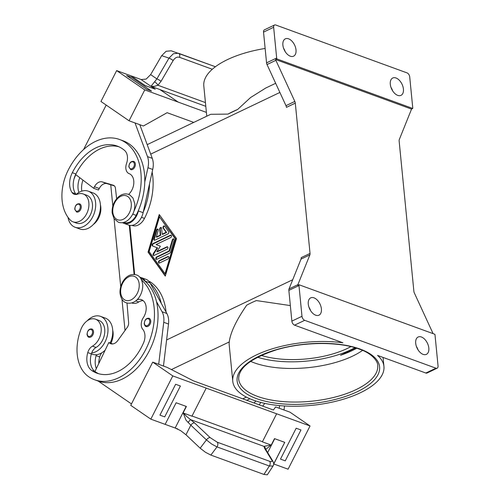 <?xml version="1.0" encoding="UTF-8"?>
<svg xmlns="http://www.w3.org/2000/svg" width="500" height="500" viewBox="0 0 500 500"><rect width="100%" height="100%" fill="white"/><g stroke="black" fill="none" stroke-linecap="round" stroke-linejoin="round"><path stroke-width="0.75" d="M362.569 350.387A69.837 29.125 -5.6 0 1 352.644 356.1A69.837 29.125 -5.6 0 1 349.344 357.6A69.837 29.125 -5.6 0 1 264.988 365.869A69.837 29.125 -5.6 0 1 254.312 362.85A69.837 29.125 -5.6 0 1 250.613 361.362M150.731 320.894A4.363 2.994 110 0 1 149.375 325.213A4.363 2.994 110 0 1 146.075 326.506C145.294 326.456 144.675 325.538 144.219 323.744C144.675 319.744 146.287 317.931 149.062 318.306A4.363 2.994 110 0 1 150.731 320.894M166.088 312.113A55.869 38.325 -70 0 0 150.744 282.2A13.094 8.981 -70 0 0 149.344 281.475L148.894 281.312M110.881 343.288A14.844 10.181 -70 0 0 111.725 341.406A14.844 10.181 -70 0 0 112.706 330.163M131.475 403.925L98.206 381.075A55.869 38.325 -70 0 0 142.95 361.138A55.869 38.325 -70 0 0 156.488 301.6A55.869 38.325 -70 0 0 145.481 281.613A55.869 38.325 -70 0 0 142.387 279.156A13.094 8.981 -70 0 0 140.988 278.431L140.688 278.319M136.956 299.781A12.219 8.381 110 0 1 141.456 299.681A12.219 8.381 110 0 1 143.287 317.725A8.731 5.987 -70 0 0 142.775 329.338A12.219 8.381 110 0 1 143.506 342.962A48.888 33.537 110 0 1 96.944 373.181A48.888 33.537 110 0 1 91.713 370.475A17.463 11.975 110 0 1 87.769 352.594A8.731 5.987 110 0 1 92.456 346.15A14.844 10.181 -70 0 0 99.787 337.056A14.844 10.181 -70 0 0 95.475 319.175A14.844 10.181 -70 0 0 81 329.181A41.3 28.331 -70 0 0 88.575 376.65A55.869 38.325 -70 0 0 94.55 379.738A55.869 38.325 -70 0 0 146.838 347.238A55.869 38.325 -70 0 0 141.644 280.075M87.1 320.881A19.206 13.175 110 0 1 92.263 317.05A19.206 13.175 110 0 1 100.544 316.375A19.206 13.175 110 0 1 107.75 333.306A19.206 13.175 110 0 1 95.669 351.794A19.206 13.175 110 0 1 91.662 352.962A8.731 5.987 110 0 1 96.037 347.456A14.844 10.181 -70 0 0 103.369 338.356A14.844 10.181 -70 0 0 99.056 320.481L95.475 319.175M135.344 163.981A4.363 2.994 110 0 1 133.988 168.294A4.363 2.994 110 0 1 130.688 169.594L128.831 166.825C129.2 162.906 130.819 161.094 133.681 161.388A4.363 2.994 110 0 1 135.344 163.981M152.144 172.069A55.869 38.325 110 0 1 144.488 218.406A13.094 8.981 110 0 1 137.019 225.525A13.094 8.981 110 0 1 132.475 225.538L132.025 225.375M100.431 204.95A14.844 10.181 110 0 1 93.319 224.506M128.613 194.394A12.219 8.381 -70 0 0 133.831 182.669A12.219 8.381 -70 0 0 129.162 173.663A8.731 5.987 110 0 1 126.519 163.556A12.219 8.381 -70 0 0 124.631 150.481A48.888 33.537 -70 0 0 117.175 146.062A48.888 33.537 -70 0 0 72.319 172.681A17.463 11.975 -70 0 0 72.081 192.562A8.731 5.987 -70 0 0 74.231 194.269A8.731 5.987 -70 0 0 77.55 194.156A14.844 10.181 110 0 1 83.2 193.962A14.844 10.181 110 0 1 85.931 195.75A14.844 10.181 110 0 1 86.756 213.55A14.844 10.181 110 0 1 73.031 221.85A14.844 10.181 110 0 1 70.3 220.062A41.3 28.331 110 0 1 68.306 169.919A55.869 38.325 110 0 1 119.575 139.5L123.15 140.806A55.869 38.325 110 0 1 144.762 182.062A55.869 38.325 110 0 1 138.488 210.3A55.869 38.325 110 0 1 136.137 215.362A13.094 8.981 110 0 1 128.663 222.475A13.094 8.981 110 0 1 124.119 222.494L123.819 222.381M83.2 193.962L86.781 195.269A14.844 10.181 110 0 1 89.513 197.056A14.844 10.181 110 0 1 90.337 214.856A14.844 10.181 110 0 1 76.612 223.15L73.031 221.85M81.25 206.394A4.363 2.994 110 0 1 79.887 210.706A4.363 2.994 110 0 1 76.594 212L74.737 209.237C75.106 205.319 76.719 203.506 79.581 203.8A4.363 2.994 110 0 1 81.25 206.394M88.269 191.175L93.044 192.913A19.206 13.175 110 0 1 100.25 209.838A19.206 13.175 110 0 1 88.169 228.331A19.206 13.175 110 0 1 79.887 229L75.113 227.262A19.206 13.175 -70 0 0 83.394 226.588A19.206 13.175 -70 0 0 95.475 208.1A19.206 13.175 -70 0 0 88.269 191.175A19.206 13.175 -70 0 0 79.987 191.844A19.206 13.175 -70 0 0 76.119 194.438A8.731 5.987 -70 0 0 76.175 194.494M179.506 57.3A3.494 2.394 110 0 0 179.662 54.75A3.494 2.394 110 0 0 178.431 53.256A3.494 2.394 110 0 0 178.394 53.244L173.369 53.731L168.988 58.125L156.881 78.9L151.012 86.281L154.456 86.344L157.912 85.256L161.05 81.306L173.156 60.531C174.975 57.725 177.094 56.65 179.506 57.3L212.306 69.262M161.05 81.306A3.494 0.65 30.2 0 0 159.037 79.938A3.494 0.65 30.2 0 0 156.881 78.9L150.644 74.619L146.194 79.062L141.219 79.556A10.475 7.506 124.5 0 1 140.994 79.475L155.031 89.119M171.219 50.812L166.112 51.275L161.688 55.656L168.988 58.125A3.494 0.65 30.2 0 1 171.144 59.162A3.494 0.65 30.2 0 1 173.156 60.531M88.869 337.206A4.363 2.994 -70 0 0 92.169 335.913A4.363 2.994 -70 0 0 93.525 331.6A4.363 2.994 -70 0 0 91.856 329.006C89.081 328.631 87.469 330.444 87.013 334.444C87.469 336.238 88.088 337.156 88.869 337.206M96.331 368.625A17.463 11.975 110 0 1 96.125 355.637A8.731 5.987 110 0 1 96.438 354.706A19.206 13.175 110 0 1 92.163 354.206L91.35 353.906A8.731 5.987 110 0 1 91.662 352.962M96.438 354.706A19.206 13.175 -70 0 0 100.444 353.531A19.206 13.175 -70 0 0 105.175 350.144M271.744 460.081A3.494 2.9 -31.3 0 1 272.8 461.031L265.725 449.412A3.494 2.9 148.7 0 0 265.725 449.412A3.494 2.9 148.7 0 0 264.669 448.462L271.744 460.081C272.562 461.625 271.85 462.025 269.613 461.294L217.244 442.2L210.131 437.612L194.544 422.894A3.494 1.681 133.4 0 0 192.719 423.413A3.494 1.681 133.4 0 0 190.837 425.175L206.419 439.894L200.181 448.2L205.431 452.269L210.856 455.081L263.95 474.438L267.288 474.825L273.05 466.006M269.613 461.294A3.494 2.394 110 0 1 270.231 463.475A3.494 2.394 110 0 1 269.356 466.006L273.031 466.031C273.956 464.725 273.881 463.062 272.8 461.037A3.494 2.9 -31.3 0 1 272.806 461.037A3.494 2.9 -31.3 0 1 272.869 461.15M210.131 437.612A3.494 1.681 133.4 0 0 208.3 438.137A3.494 1.681 133.4 0 0 206.419 439.894L211.631 444.012L216.994 446.906L269.356 466.006L263.95 474.438M194.544 422.894L186.838 416.613L183.219 412.987L186.006 420.163L190.837 425.175L185.956 434.769L180.669 430.662L175.394 428.106L177.775 428.969M183.05 413.05L186.388 406.488L176.137 402.75L165.15 424.369L150.825 419.144L130.75 405.35L152.725 362.125L172.8 375.919L206.219 388.1L191.95 416.175L183.219 412.987M186.156 406.406L175.169 428.019A10.475 1.325 -153.1 0 1 175.394 428.106M265.738 449.431L271.1 445.037L263.925 446.362L264.669 448.462M217.244 442.2A3.494 2.394 110 0 1 217.862 444.381A3.494 2.394 110 0 1 216.994 446.906L210.856 455.081M355.744 347.919L340.525 355.281A69.837 29.125 174.4 0 0 352.106 350.631A69.837 29.125 174.4 0 0 356.744 348.231M350.906 346.619A62.856 26.212 -5.6 0 1 261.319 355.4M265.138 48.456A75.95 31.675 174.4 0 0 227.475 59.6A75.95 31.675 174.4 0 0 203.806 85.944L206.775 116.194M265.763 88.025L250.519 97.575L237.619 109.488L227.956 114.1L210.75 114.294M227.956 114.1A75.95 31.675 -5.6 0 1 232.587 111.719A75.95 31.675 -5.6 0 1 237.619 109.488M360.269 392.794A75.95 31.675 174.4 0 0 383.938 366.45A75.95 31.675 174.4 0 0 377.562 355.419L425.856 373.031A3.494 2.081 64.5 0 0 427.05 373.025L437.169 368.194A3.494 2.081 -115.5 0 1 435.975 368.2L304.688 320.325A3.494 2.081 -115.5 0 1 302.906 318.781A3.494 2.081 -115.5 0 1 301.988 316.294L291.869 321.125A3.494 2.081 64.5 0 0 292.787 323.619A3.494 2.081 64.5 0 0 294.569 325.156L342.863 342.769A75.95 31.675 174.4 0 0 256.431 354.925A75.95 31.675 174.4 0 0 232.769 381.269A75.95 31.675 174.4 0 0 279.819 405.619A75.95 31.675 174.4 0 0 360.269 392.794M232.769 381.269L229.206 344.95A75.95 31.675 -5.6 0 1 229.25 341.944C230.444 332.575 236.262 320.325 246.694 305.188A75.95 31.675 -5.6 0 1 251.325 302.812A75.95 31.675 -5.6 0 1 256.356 300.575L290.35 305.587M285.975 105.662A3.494 2.081 -115.5 0 1 286.288 106.506A3.494 2.081 -115.5 0 1 286.45 107.356L295.3 103.125A3.494 2.081 64.5 0 0 295.138 102.281A3.494 2.081 64.5 0 0 294.825 101.431L285.975 105.662L267.025 64.556L275.875 60.325A3.494 2.081 -115.5 0 1 275.575 59.513L276.837 58.906A3.494 2.081 -115.5 0 1 276.831 58.875A3.494 2.081 -115.5 0 1 276.669 58.025L273.65 27.287A3.494 2.081 -115.5 0 1 274.131 25.312A3.494 2.081 -115.5 0 1 274.538 25.006A3.494 2.081 -115.5 0 1 275.731 25L407.019 72.875A3.494 2.081 -115.5 0 1 408.8 74.412A3.494 2.081 -115.5 0 1 409.712 76.906L412.731 107.644A3.494 2.081 -115.5 0 1 412.725 108.431A3.494 2.081 -115.5 0 1 412.725 108.456L411.463 109.062A3.494 2.081 -115.5 0 1 411.3 109.712L399.306 139.531A3.494 2.081 64.5 0 0 399.137 140.206A3.494 2.081 64.5 0 0 399.137 140.994L413.875 291.281A3.494 2.081 64.5 0 0 414.038 292.125A3.494 2.081 64.5 0 0 414.35 292.975L433.1 333.65M276.669 58.025L266.55 62.862A3.494 2.081 64.5 0 0 266.712 63.706A3.494 2.081 64.5 0 0 267.025 64.556M288.856 290.387L298.975 285.556A3.494 2.081 -115.5 0 1 298.975 284.769A3.494 2.081 -115.5 0 1 298.981 284.744L297.719 285.344A3.494 2.081 -115.5 0 1 297.875 284.7L309.875 254.881A3.494 2.081 64.5 0 0 310.038 254.206A3.494 2.081 64.5 0 0 310.038 253.419L301.181 257.644A3.494 2.081 -115.5 0 1 301.181 258.431A3.494 2.081 -115.5 0 1 301.019 259.106L289.025 288.925A3.494 2.081 64.5 0 0 288.856 289.6A3.494 2.081 64.5 0 0 288.856 290.387L291.869 321.125M298.981 284.744L434.869 334.294A3.494 2.081 -115.5 0 1 434.875 334.325A3.494 2.081 -115.5 0 1 435.037 335.175L438.05 365.913A3.494 2.081 -115.5 0 1 437.575 367.887A3.494 2.081 -115.5 0 1 437.169 368.194M274.538 25.006L264.419 29.838A3.494 2.081 64.5 0 0 264.012 30.144A3.494 2.081 64.5 0 0 263.531 32.119L273.65 27.287M418.038 349.856A9.6 5.725 64.5 0 0 416.362 346.344M421.406 337A9.6 5.725 -115.5 0 1 428.35 345.65A9.6 5.725 -115.5 0 1 426.4 354.35A9.6 5.725 -115.5 0 1 423.113 354.369A9.6 5.725 -115.5 0 1 416.169 345.725A9.6 5.725 -115.5 0 1 418.119 337.019A9.6 5.725 -115.5 0 1 421.406 337M285.225 51.688A9.6 5.725 64.5 0 0 283.55 48.175M288.594 38.825A9.6 5.725 -115.5 0 1 295.538 47.475A9.6 5.725 -115.5 0 1 293.587 56.181A9.6 5.725 -115.5 0 1 290.3 56.2A9.6 5.725 -115.5 0 1 283.356 47.55A9.6 5.725 -115.5 0 1 285.306 38.85A9.6 5.725 -115.5 0 1 288.594 38.825M310.619 310.688A9.6 5.725 64.5 0 0 308.944 307.175M313.988 297.831A9.6 5.725 -115.5 0 1 320.931 306.475A9.6 5.725 -115.5 0 1 318.981 315.181A9.6 5.725 -115.5 0 1 315.694 315.2A9.6 5.725 -115.5 0 1 308.75 306.556A9.6 5.725 -115.5 0 1 310.706 297.85A9.6 5.725 -115.5 0 1 313.988 297.831M392.644 90.856A9.6 5.725 64.5 0 0 390.969 87.344M396.012 78A9.6 5.725 -115.5 0 1 402.956 86.644A9.6 5.725 -115.5 0 1 401 95.35A9.6 5.725 -115.5 0 1 397.713 95.369A9.6 5.725 -115.5 0 1 390.775 86.725A9.6 5.725 -115.5 0 1 392.725 78.019A9.6 5.725 -115.5 0 1 396.012 78M295.3 103.125L310.038 253.419M129.863 225.375L134.675 274.488M176.5 238.525L165.287 276.112L148.038 252.113L159.25 214.519L176.5 238.525M266.55 62.862L263.531 32.119M275.575 59.513L411.463 109.062M275.875 60.325L294.825 101.431M276.837 58.906L412.725 108.456M298.975 285.556L301.988 316.294M265.487 448.975A3.494 3.325 -177.2 0 0 263.925 446.362L190.7 419.663A3.494 0.506 127.1 0 0 188.056 422.55M271.163 445.181L274.5 438.619L284.75 442.356L273.756 463.969L288.081 469.194L310.056 425.969L276.637 413.781L262.369 441.85L271.1 445.037M206.219 388.1L276.637 413.781L262.438 441.706A3.494 2.394 -70 0 0 262.369 441.85M300.956 429.969L296.175 428.225L280.481 459.106L296.175 428.225L300.956 429.969L285.256 460.844L280.481 459.106M175.169 428.019L165.15 424.363M200.181 448.2L185.956 434.769M284.744 442.356L273.663 463.938M150.825 419.144L172.8 375.919M180.406 386.006L175.631 384.269L159.931 415.144L164.713 416.887L180.406 386.006L175.637 384.269L159.938 415.144M156.488 301.6L162.075 311.75A17.463 11.975 110 0 1 163.744 322.294L158.694 364.306L167.05 367.35L193.419 380.844L273.381 410.006L275.656 406.95L289.981 412.175L310.056 425.969M284.5 405.969L284.019 410L279.244 408.263L279.562 405.594M161.256 303.337A55.869 38.325 -70 0 0 150.256 283.356L166.85 313.494A17.463 11.975 -70 0 1 168.512 324.038L163.469 366.044L152.725 362.125M110.144 343.019A19.206 13.175 -70 0 0 105.319 318.119L100.544 316.375M98.756 363.562A17.463 11.975 110 0 1 99.706 356.944A8.731 5.987 110 0 1 101.806 352.794M262.731 406.119A55.869 38.325 -70 0 0 264.725 403.369M255.763 400.969A48.888 33.537 110 0 1 254.131 402.987M259.15 404.812A55.869 38.325 -70 0 0 260.869 402.456M154.662 81.956A3.494 1.444 47.4 0 1 157.912 85.256L205.444 102.587M206.4 112.387L178.175 102.094L159.925 89.55L151.194 86.369M150.644 74.619L161.688 55.656M151.012 86.281L155.275 89.213L145.025 85.475L130.975 75.819L116.65 70.594L100.95 101.475L129.062 120.781L144.756 89.906L178.175 102.094M130.988 75.831L140.994 79.475M141.738 79.744L141.219 79.556M116.65 70.594L144.756 89.906M146.713 89.325L151.488 91.062L146.713 89.319L126.638 75.525L146.713 89.325M193.75 122.413L171.887 114.438M171.9 114.444L167.125 112.7L143.381 126.006L129.062 120.781M126.638 75.525L131.412 77.263L151.488 91.062M106.194 105.075L83.575 149.562M144.762 182.062L147.95 167.719A17.463 11.975 -70 0 0 147.494 156.6L135.031 122.95L139.806 124.694L152.269 158.344A17.463 11.975 110 0 1 152.725 169.462L149.537 183.806A55.869 38.325 110 0 1 143.262 212.037L143.125 212.675A13.969 9.581 110 0 1 128.594 225.05L123.819 223.312A13.969 9.581 -70 0 0 138.35 210.938L138.488 210.3M67.969 217.275A19.206 13.175 -70 0 0 75.113 227.262M119.575 139.5A55.869 38.325 110 0 1 133.95 211.175M79.781 177.694A17.463 11.975 -70 0 0 78.863 192.444M73.969 179.1A41.3 28.331 110 0 1 75.825 174.681M168.025 233.894L154.887 240.162A1.312 0.9 110 0 1 154.325 240.206A1.312 0.9 110 0 1 153.894 238.775L156.481 230.1A1.312 0.9 110 0 1 157.812 229.075A1.312 0.9 110 0 1 158.244 230.5L156.3 237.006L160.275 235.113L159.694 229.188A1.312 0.9 110 0 1 160.1 227.894A1.312 0.9 110 0 1 161.094 227.506A1.312 0.9 110 0 1 161.594 228.281L162.175 234.206L166.15 232.306L163.162 228.15A1.312 0.9 110 0 1 163.2 226.6A1.312 0.9 110 0 1 164.375 225.938A1.312 0.9 110 0 1 164.688 226.181L168.669 231.725A1.312 0.9 110 0 1 168.025 233.894M164.594 226.075A1.312 0.9 -70 0 0 163.594 226.944A1.312 0.9 -70 0 0 163.637 228.325L166.625 232.481L162.65 234.381L162.175 234.206M166.15 232.306L166.625 232.481M161.312 227.644A1.312 0.9 -70 0 0 160.175 229.363L160.75 235.287L156.781 237.181L156.3 237.006M160.275 235.113L160.75 235.287M158.031 229.206A1.312 0.9 -70 0 0 156.956 230.275L154.375 238.95A1.312 0.9 -70 0 0 154.581 240.244M168.625 256.637A1.312 0.9 -70 0 0 168.312 256.719L159.781 260.794A1.312 0.9 -70 0 0 158.994 261.875A1.312 0.9 -70 0 0 159.225 263.075M159.537 262.987A1.312 0.9 110 0 1 158.969 263.038A1.312 0.9 110 0 1 158.481 261.881A1.312 0.9 110 0 1 159.3 260.619L167.838 256.544A1.312 0.9 110 0 1 168.4 256.5A1.312 0.9 110 0 1 168.894 257.656A1.312 0.9 110 0 1 168.069 258.913L159.537 262.987M165.056 273.744L165.531 273.919L175.881 239.219L159.481 216.894L149.137 251.588L165.056 273.744L175.406 239.044L175.881 239.219M175.406 239.044L159.481 216.894M159.625 215.044L148.519 252.288L165.394 275.769M148.038 252.113L148.519 252.288M169.794 253.131L156.881 259.3A1.312 0.9 110 0 1 156.319 259.344A1.312 0.9 110 0 1 155.825 258.188A1.312 0.9 110 0 1 156.65 256.931L169.013 251.025L172.331 239.894A1.312 0.9 110 0 1 173.663 238.863A1.312 0.9 110 0 1 174.094 240.294L170.556 252.144A1.312 0.9 110 0 1 169.794 253.131M173.881 239A1.312 0.9 -70 0 0 172.812 240.069L169.494 251.2L157.125 257.1A1.312 0.9 -70 0 0 156.337 258.181A1.312 0.9 -70 0 0 156.575 259.381M169.013 251.025L169.494 251.2M156.094 244.55L160.375 246.225L156.788 251.656L166.887 246.831A1.312 0.9 110 0 1 167.45 246.788A1.312 0.9 110 0 1 167.944 247.944A1.312 0.9 110 0 1 167.119 249.2L154.094 255.419A1.312 0.9 110 0 1 153.531 255.469A1.312 0.9 110 0 1 153.331 253.544L157.137 247.769L152.587 245.987A1.312 0.9 110 0 1 152.113 244.825A1.312 0.9 110 0 1 152.931 243.575L170.444 235.212A1.312 0.9 110 0 1 171.006 235.169A1.312 0.9 110 0 1 171.5 236.325A1.312 0.9 110 0 1 170.675 237.581L156.094 244.55M171.231 235.306A1.312 0.9 -70 0 0 170.919 235.387L153.412 243.75A1.312 0.9 -70 0 0 152.587 245A1.312 0.9 -70 0 0 153.062 246.163L157.613 247.944L153.806 253.719A1.312 0.9 -70 0 0 153.787 255.5M157.137 247.769L157.613 247.944M167.669 246.925A1.312 0.9 -70 0 0 167.362 247.006L157.269 251.825L156.788 251.656M129.275 225.256L134.094 274.438M110.738 184.775L112.825 206.05M114.069 218.725L120.719 286.594M121.962 299.262L125.025 330.481M118.944 146.788A48.888 33.537 -70 0 0 75.9 173.988A17.463 11.975 -70 0 0 75.631 174.537A17.463 11.975 -70 0 0 75.662 193.869A8.731 5.987 -70 0 0 76.119 194.438M82.944 180.106A17.463 11.975 -70 0 0 81.8 191.131M149.537 183.806L143.262 212.037M75.631 174.537L93.688 188.287L94.475 186.744A8.731 5.987 110 0 1 102.263 181.912L113.331 185.256A5.238 3.594 110 0 1 113.462 185.3A5.238 3.594 110 0 1 115.45 188.325L116.638 198.738M122.513 222.662A13.969 9.581 -70 0 0 123.819 223.312M114.362 185.869L107.037 183.656A8.731 5.987 -70 0 0 99.25 188.481L98.462 190.025L93.688 188.287M94.55 379.738L98.131 381.044A55.869 38.325 -70 0 0 98.206 381.075M98.763 373.756A48.888 33.537 110 0 1 95.294 371.781A17.463 11.975 110 0 1 94.944 371.531A17.463 11.975 110 0 1 91.35 353.9L87.769 352.594M131.719 302.925L132.019 303.038A13.094 8.981 -70 0 0 138.75 301.975A12.219 8.381 110 0 1 143.138 300.631M150.256 283.356L150.006 282.906A13.969 9.581 -70 0 0 146.062 279.35L141.287 277.613A13.969 9.581 110 0 1 145.231 281.163L145.481 281.613M139.869 277.262A13.969 9.581 110 0 1 141.287 277.613M112.656 343.938L108.812 342.531L109.819 343.225A8.731 5.987 -70 0 0 110.75 343.706A8.731 5.987 -70 0 0 117.812 340.513L127.263 327.369A5.238 3.594 -70 0 0 128.625 322.644L127 303.025M94.944 371.531L108.812 342.531M112.806 212.206A12.744 8.744 110 0 1 120.913 196.269A12.744 8.744 110 0 1 131.275 203.388A12.744 8.744 110 0 1 123.175 219.325A12.744 8.744 110 0 1 112.806 212.206M144.438 323.5A3.669 2.512 -70 0 0 147.419 325.55A3.669 2.512 -70 0 0 149.75 320.962A3.669 2.512 -70 0 0 146.769 318.919A3.669 2.512 -70 0 0 144.438 323.5M149.156 281.619L150.744 282.2M140.869 278.6L142.387 279.156M92.456 346.15L96.037 347.456M120.706 292.75A12.744 8.744 -70 0 0 131.069 299.869A12.744 8.744 -70 0 0 139.175 283.931A12.744 8.744 -70 0 0 128.806 276.812A12.744 8.744 -70 0 0 120.706 292.75M134.362 164.05A3.669 2.512 110 0 1 132.031 168.631A3.669 2.512 110 0 1 129.05 166.581A3.669 2.512 110 0 1 131.381 162A3.669 2.512 110 0 1 134.362 164.05M80.262 206.456A3.669 2.512 110 0 1 77.931 211.044A3.669 2.512 110 0 1 74.95 208.994A3.669 2.512 110 0 1 77.281 204.412A3.669 2.512 110 0 1 80.262 206.456M87.231 334.2A3.669 2.512 -70 0 0 90.213 336.25A3.669 2.512 -70 0 0 92.544 331.662A3.669 2.512 -70 0 0 89.562 329.619A3.669 2.512 -70 0 0 87.231 334.2M377.7 365.462A69.837 29.125 -5.6 0 1 355.938 389.688A69.837 29.125 -5.6 0 1 257.606 396.438A69.837 29.125 -5.6 0 1 238.694 379.094C238.375 367.944 251.006 358.175 276.594 349.781C303.469 341.675 339.181 341.45 359.456 349.156C372.575 353.531 378.15 361.994 377.7 365.462M256.494 398.625A71.581 29.856 174.4 0 0 357.287 391.706A71.581 29.856 174.4 0 0 360.213 349.094A71.581 29.856 174.4 0 0 259.419 356.012A71.581 29.856 174.4 0 0 256.494 398.625M297.875 284.7L289.025 288.925M435.975 368.2L425.856 373.031M301.019 259.106L309.875 254.881M150.706 154.125L279.881 92.444M166.6 339.963L292.719 279.738M294.569 325.156L304.688 320.325M354.944 347.681A68.094 28.4 -5.6 0 1 257.562 357.231M246.363 397.1L242.738 398.831M171.394 369.575L229.25 341.944M267.663 452.594L274.725 438.7M262.438 441.706L192.025 416.025M171.094 50.775L215.413 66.744L178.469 53.269M160.031 89.625L205.806 106.319M163.162 228.15L163.637 228.325M159.694 229.188L160.175 229.363M156.481 230.1L156.956 230.275M153.894 238.775L154.375 238.95M159.3 260.619L159.781 260.794M167.838 256.544L168.312 256.719M172.331 239.894L172.812 240.069M156.65 256.931L157.125 257.1M170.444 235.212L170.919 235.387M152.931 243.575L153.412 243.75M152.587 245.987L153.062 246.163M153.331 253.544L153.806 253.719M166.887 246.831L167.362 247.006M132.756 214.131L136.137 215.362M72.081 192.562L75.662 193.869M72.319 172.681L75.9 173.988M141.481 217.312L144.488 218.406M143.125 212.675L138.35 210.938M107.037 183.656L102.263 181.912M99.25 188.481L94.475 186.744M152.269 158.344L147.494 156.6M152.725 169.462L147.95 167.719M91.713 370.475L95.294 371.781M135.7 300.863L138.75 301.975M96.125 355.637L99.706 356.944M150.006 282.906L145.231 281.163M111.775 343.938L109.819 343.225M168.512 324.038L163.744 322.294M166.85 313.494L162.075 311.75M136.456 274.919C139.713 275.919 141.794 279.031 142.688 284.25C143.425 293.619 136.438 305.55 126.287 302.806C123.025 301.8 120.95 298.694 120.05 293.475C119.319 284.106 126.3 272.175 136.456 274.919M128.556 194.375C125.188 193.294 121.894 194.069 118.675 196.694C113.987 201.031 111.819 206.444 112.156 212.931L113.969 218.575L118.387 222.262C121.756 223.344 125.056 222.569 128.275 219.938C132.956 215.606 135.131 210.194 134.794 203.706L132.975 198.062L129.881 195L128.556 194.375M383.056 357.425L383.938 366.45M275.663 83.3L265.562 88.119M210.819 114.262L147.194 144.644M249.919 398.781L246.75 400.294M265.487 449.3L265.462 448.894L265.731 449.425"/></g></svg>
